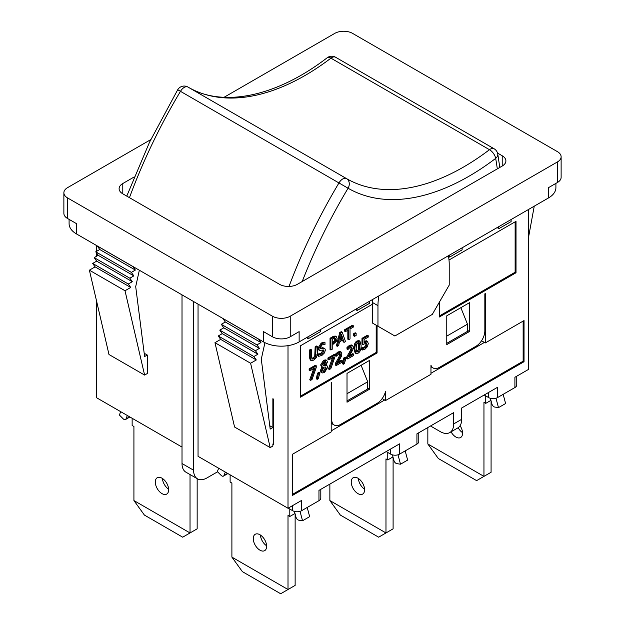 <?xml version="1.0" encoding="UTF-8"?>
<svg xmlns="http://www.w3.org/2000/svg" width="625" height="625" viewBox="0 0 625 625"><rect width="100%" height="100%" fill="white"/><g stroke="black" fill="none" stroke-linecap="round" stroke-linejoin="round"><path stroke-width="0.94" d="M448.328 255.898L448.328 255.781A50.383 29.086 -60 0 1 449.219 264.523L449.219 285.094L432.297 314.406L394.883 336L377.961 326.227L377.961 305.664A50.383 29.086 -60 0 1 378.875 295.875M389.539 332.914L377.07 325.719L377.07 352.969L300.477 397.195L300.477 345.773L372.617 304.117L372.617 302.578A50.383 29.086 -60 0 1 372.719 299.43M372.617 304.117L372.617 323.141L377.961 326.227M369.5 301.289L369.5 303.344L357.031 310.547L355.695 309.258M320.516 329.57L320.516 331.625L308.047 338.828L306.711 337.539M288.227 508.141L292.68 510.711A6.297 3.633 0 0 0 301.586 510.711L301.586 500.422L288.008 508.266L288.008 345.648M301.586 510.711L318.961 500.68A6.297 3.633 0 0 0 320.805 498.109L320.805 489.328M386.203 451.57L390.656 454.141A6.297 3.633 0 0 0 399.562 454.141L399.562 443.859L318.961 490.398L318.961 500.68M399.562 454.141L416.93 444.117A6.297 3.633 0 0 0 418.773 441.547L418.773 432.766M484.172 395.008L488.633 397.578A6.297 3.633 0 0 0 497.539 397.578L497.539 387.297L461.688 407.992L461.688 419.305L453.672 423.938L453.672 412.617L416.93 433.836L416.93 444.117M497.539 397.578L514.906 387.555A6.297 3.633 0 0 0 516.75 384.984L516.75 376.203M528.484 209.5L528.484 369.43L514.906 377.266L514.906 387.555M498.648 226.727L498.648 228.781L497.312 227.5M448.992 260.023L516.016 221.328L516.016 272.75L439.422 316.977L439.422 302.062M446.766 344.617L446.766 315.82L469.477 302.703L469.477 331.5L446.766 344.617M347.016 402.203L347.016 373.406L369.727 360.297L369.727 389.094L347.016 402.203M430.961 366.742L433.125 367.992A12.594 7.273 -60 0 0 439.422 367.367L475.938 346.289A12.594 7.273 -60 0 0 484.844 330.859L484.844 293.836L485.289 293.578L485.289 342.945L524.031 320.578L524.031 361.711L292.461 495.414L292.461 454.273L331.203 431.906L331.203 382.539L331.648 382.281L331.648 419.305L331.203 419.047M433.125 367.992A12.594 7.273 -60 0 1 430.961 365.18L430.961 374.312L385.531 400.539L385.531 391.406A12.594 7.273 -60 0 1 377.07 403.367L340.555 424.445A12.594 7.273 -60 0 1 334.258 425.07A12.594 7.273 -60 0 1 331.648 419.305M182.016 447.07L96.516 397.711L96.516 300.844M96.516 256.297L96.516 252.914M96.516 251.359L96.516 245.5M69.094 219.383L69.094 223.641A25.195 14.547 0 0 0 76.477 233.93L263.516 341.914A25.195 14.547 0 0 0 299.141 341.914L548.523 197.93A25.195 14.547 0 0 0 555.906 187.648L555.906 183.383M198.047 304.117L198.047 456.328L288.008 508.266M269.766 425.742L272.867 427.531L272.867 398.734L273.531 399.125L273.531 444.375L272.867 443.984L272.867 446.047L270.195 447.586L250.602 363.25L256.305 359.961L253.883 356.523L257.891 354.211L255.414 350.703L259.422 348.391L256.945 344.883L260.953 342.57L258.523 339.031M498.648 228.781L511.117 221.586L511.117 219.531M449.664 255.008L449.664 257.07L462.133 249.867L462.133 247.812M139.344 270.227L135.703 286.633L144.609 356.57L147.281 355.023L147.281 373.539L144.609 375.078L125.016 290.75L130.719 287.453L128.297 284.023L132.305 281.703L129.828 278.203L133.836 275.883L131.359 272.383L135.367 270.062L132.945 266.531M273.531 443.602L272.867 443.984M264.945 342.68L261.289 359.141L270.195 429.078L272.867 427.531M76.477 233.93L76.477 223.641L67.57 218.5L67.57 197.93A12.594 7.273 180 0 1 63.875 192.789A12.594 7.273 180 0 1 67.57 187.648L150.789 139.602M63.875 192.789L63.875 213.359A12.594 7.273 0 0 0 67.57 218.5M299.141 341.914L299.141 331.625L290.234 336.773L290.234 316.203A12.594 7.273 180 0 1 272.422 316.203L67.57 197.93M272.422 316.203L272.422 336.773A12.594 7.273 0 0 0 290.234 336.773M272.422 336.773L263.516 331.625L263.516 341.914M557.43 161.938L557.43 182.508A12.594 7.273 0 0 0 561.125 177.359L561.125 156.797A12.594 7.273 180 0 1 557.43 161.938L290.234 316.203M557.43 182.508L548.523 187.648L548.523 197.93M331.203 430.875L384.641 400.023L382.156 398.586M485.289 342.945L481.531 340.773M217.57 471.797L206.953 477.93A18.891 10.906 -60 0 1 197.508 478.859A18.891 10.906 -60 0 1 193.594 470.211L182.016 463.531L182.016 294.859M193.594 301.547L193.594 470.211M453.672 423.938A18.891 10.906 60 0 1 449.758 432.586L457.773 427.953A18.891 10.906 -120 0 0 461.688 419.305M144.188 353.242L147.281 355.023M182.016 463.531A18.891 10.906 120 0 0 185.93 472.18L197.508 478.859M449.758 432.586A18.891 10.906 60 0 1 440.312 431.648L430.516 425.992M347.016 393.719L367.719 381.766L361.102 365.273M347.016 400.922L367.719 388.969L367.719 381.766M446.766 336.133L467.477 324.172L460.859 307.68M446.766 343.328L467.477 331.375L467.477 324.172M430.961 373.281L484.398 342.43M292.461 494.383L523.141 361.195L523.141 321.086M385.531 400.539L384.641 400.023M524.031 361.711L523.141 361.195M224.055 97.297L334.766 33.383A12.594 7.273 180 0 1 352.578 33.383L557.43 151.648A12.594 7.273 180 0 1 561.125 156.797M497.531 153.062L502.211 155.766L502.211 166.047L297.359 284.32A12.594 7.273 0 0 1 279.547 284.32L122.789 193.82L122.789 183.531A12.594 7.273 0 0 0 119.102 188.672A12.594 7.273 0 0 0 122.789 193.82M122.789 183.531L134.156 176.969M502.211 166.047A12.594 7.273 0 0 0 505.898 160.906A12.594 7.273 0 0 0 502.211 155.766M367.719 387.938L369.727 389.094M467.477 330.344L469.477 331.5M534.242 206.18L528.484 237.594M222.898 318.461L225.32 322L221.312 324.312L223.789 327.82L219.781 330.133L222.258 333.641L218.25 335.953L220.68 339.391L214.969 342.688L234.57 427.016L270.195 447.586M97.312 245.961L99.742 249.5L95.734 251.812L98.211 255.32L94.203 257.633L96.68 261.141L92.672 263.453L95.094 266.883L89.391 270.18L108.984 354.516L144.609 375.078M449.664 257.07L448.422 256.352M308.047 338.828L308.047 336.773M357.031 310.547L357.031 308.492M130.719 287.453L95.094 266.883M125.016 290.75L89.391 270.18M132.891 266.555L97.266 245.992M258.477 339.062L222.844 318.492M135.367 270.062L99.742 249.5M260.953 342.57L225.32 322M131.359 272.383L95.734 251.812M256.945 344.883L221.312 324.312M133.836 275.883L98.211 255.32M259.422 348.391L223.789 327.82M129.828 278.203L94.203 257.633M255.414 350.703L219.781 330.133M132.305 281.703L96.68 261.141M257.891 354.211L222.258 333.641M128.297 284.023L92.672 263.453M253.883 356.523L218.25 335.953M256.305 359.961L220.68 339.391M250.602 363.25L214.969 342.688M340.156 339.188L342 338.125L341.07 335.414M377.07 352.969L376.18 352.453L300.477 396.164M376.18 325.203L376.18 352.453M515.125 221.844L515.125 272.234L439.422 315.945M516.016 272.75L515.125 272.234M333.117 343.227L332.227 343.742L332.227 339.227L335.055 338.023L335.758 339.344L335.203 341.344L333.117 343.227L332.227 342.711L334.312 340.828L334.867 338.828L334.164 337.516M322.898 365.109L324.281 365.016L325.172 361.609M322.836 371.203L323.617 370.938L325.445 367.742L325.336 366.992M356.555 351.688L358.539 349.43L358.516 342.484M356.016 353.523L355.125 353.008L353.961 348.641C353.938 344.648 354.984 342.078 357.094 340.938L359.055 340.648L359.945 341.164L361.117 345.531C361.141 349.508 360.094 352.078 357.984 353.227L356.016 353.523L354.852 349.156C354.828 345.164 355.875 342.594 357.984 341.453L359.945 341.164M347.664 358.953L347.664 357.344L350.031 353.258C351.422 350.766 352.07 349.047 351.969 348.102L351.484 346.961L350.289 347.195L347.875 349.57L347.875 347.961L350.383 345.828L352.586 345.461L353.305 347.25L352.797 349.812L348.898 356.93L353.711 354.148L353.711 355.461L347.664 358.953L346.773 358.438L346.773 356.828L349.141 352.742C350.531 350.25 351.18 348.531 351.078 347.594L350.594 346.453M347.875 349.57L346.984 349.055L346.984 347.445L349.492 345.32L351.695 344.945L352.586 345.461M349.844 355.352L352.82 353.641L353.711 354.148M343.359 364.258L342.469 363.742L343.625 358.094L345.266 357.141L346.156 357.656L344.312 363.703L343.359 364.258L344.516 358.609L346.156 357.656M336.234 365.555L336.234 363.945L338.602 359.859C339.992 357.367 340.641 355.648 340.539 354.703L340.055 353.562L338.852 353.797L336.438 356.172L336.438 354.562L338.953 352.43L341.156 352.062L341.867 353.852L341.359 356.414L337.461 363.531L342.273 360.75L342.273 362.062L336.234 365.555L335.344 365.039L335.344 363.43L337.711 359.344C339.102 356.852 339.75 355.133 339.648 354.195L339.164 353.047M336.438 356.172L335.547 355.656L335.547 354.047L338.062 351.914L340.266 351.547L341.156 352.062M338.406 361.953L341.383 360.234L342.273 360.75M329.398 369.5L333.875 356.93L328.82 359.852L328.82 358.516L335.031 354.93L335.031 356.625L330.797 368.688L329.398 369.5L328.508 368.984L332.523 357.711M328.82 359.852L327.93 359.336L327.93 358.008L334.141 354.414L335.031 354.93M322.07 366.656L320.406 370.531L321.211 372.438L322.141 372.969L321.297 371.047L322.961 367.125L322.164 366.898L321.539 365.445L324.492 360.758L326.766 360.398L327.438 361.938L325.945 365.516L327.023 365.727L327.68 367.336L324.492 372.586L322.141 372.969M322.164 366.898L321.273 366.383L320.648 364.93L323.602 360.25L325.875 359.883L326.766 360.398M317.219 379.344L316.328 378.828L317.484 373.18L319.133 372.234L320.023 372.75L318.18 378.789L317.219 379.344L318.375 373.695L320.023 372.75M310.617 380.344L315.094 367.773L310.031 370.695L310.031 369.367L316.25 365.773L316.25 367.469L312.008 379.539L310.617 380.344L309.719 379.828L313.742 368.555M310.031 370.695L309.141 370.18L309.141 368.852L315.359 365.258L316.25 365.773M354.555 336.344L353.664 335.828L353.664 333.664L355.242 332.758L356.133 333.273L356.133 335.438L354.555 336.344L354.555 334.18L356.133 333.273M345.438 331.641L344.547 331.125L344.547 329.781L352.422 325.234L353.312 325.75L353.312 327.094L350.023 328.984L350.023 338.961L348.727 339.711L348.727 329.742L345.438 331.641L345.438 330.297L353.312 325.75M348.727 339.711L347.836 339.203L347.836 330.25M330.922 349.992L330.031 349.477L330.031 338.164L335.055 335.969L336.344 336.633L337.117 338.516L336.258 341.523L332.227 345.023L332.227 349.242L330.922 349.992L330.922 338.68L335.945 336.484L335.055 335.969M318.727 356.352L318.727 354.469L321.844 354.133L324.031 350.984L323.648 349.984L319.438 350.391L318.797 348.711L322.094 343.57L325.008 342.625L325.008 344.422L322.18 344.828L320.156 347.773L320.539 348.758L324.734 348.312L325.391 349.961L324.5 352.875L321.945 355.375L318.727 356.352L317.836 355.836L317.836 353.953L320.953 353.617L323.07 349.898M318.641 349.93L317.906 348.195L321.203 343.062L324.117 342.109L325.008 342.625M320.227 348.344L322.555 347.719L324.734 348.312M311.555 349.859L310.664 349.344L309.367 350.094L309.367 357.156L310.289 360.055L311.195 360.578L310.258 357.672L310.258 350.609L311.555 349.859L311.555 356.914L312.188 359.133M311.82 358.719L314.734 356.336L315.156 346.758L316.453 346L317.344 346.516L317.344 353.578L316.406 357.562L313.797 360.117L311.195 360.578M337.297 346.312L336.406 345.797L339.711 332.578L341.312 331.648L342.203 332.164L345.508 341.57L344.133 342.367L343.242 339.711L339.508 341.875L338.617 345.547L337.297 346.312L340.602 333.094L342.203 332.164M344.133 342.367L343.242 341.852L342.641 340.062M362.477 350L362.477 348.391L365.062 347.836L366.477 346.328L366.977 344.203L366.422 342.891L362.875 344.688L362.875 338.852L368.258 335.75L368.258 337.078L364.141 339.453L364.141 342.469L367.305 341.289L368.312 343.438L367.445 346.664L365.039 349.156L362.477 350L361.586 349.484L361.586 347.883L364.172 347.32L365.586 345.82L366.086 343.688L365.531 342.375M362.875 344.688L361.984 344.172L361.984 338.344L367.359 335.234L368.258 335.75M365.031 341.891L364.141 341.383L366.414 340.773L367.562 341.398L366.414 340.773M359.43 349.945L357.984 351.977L356.516 351.602L356.188 348.383L356.523 344.742L357.984 342.703L359.422 343.047L359.43 349.945L358.539 349.43M356.93 352.133L356.516 351.602M359.031 342.547L359.422 343.047L358.531 342.531M346.984 347.445L347.875 347.961M346.773 356.828L347.664 357.344M343.625 358.094L344.516 358.609M335.547 354.047L336.438 354.562M335.344 363.43L336.234 363.945M327.93 358.008L328.82 358.516M322.969 365.148L323.789 365.617L322.859 364.508L324.484 361.883L325.711 361.688L326.148 362.703L325.172 365.531L323.281 365.477M325.18 366.984L326.336 368.258L324.508 371.453L323.219 371.594L322.625 370.172L323.742 367.102L325.93 367.156M324.281 365.016L325.172 365.531M317.484 373.18L318.375 373.695M309.141 368.852L310.031 369.367M353.664 333.664L354.555 334.18M344.547 329.781L345.438 330.297M330.031 338.164L330.922 338.68M334.312 340.828L335.203 341.344M317.93 353.898L318.82 354.406M317.836 353.953L318.727 354.469M311.977 358.953L313.797 358.836L315.625 356.852L316.047 347.266L317.344 346.516M315.156 346.758L316.047 347.266M309.367 350.094L310.258 350.609M342.891 338.641L339.859 340.383L341.367 334.188L342.891 338.641L342 338.125M339.711 332.578L340.602 333.094M361.984 338.344L362.875 338.852M365.586 345.82L366.477 346.328M362.734 347.82L363.625 348.336M361.68 347.828L362.57 348.336M361.586 347.883L362.477 348.391M398.008 454.805L400.516 464.203L407.641 460.094L405.188 450.898M400.516 464.203L396.75 463.617A3.148 1.82 60 0 1 393.891 460.43L392.406 454.859M387.758 452.477L387.758 459.93L392.961 456.93M387.758 459.93L385.977 458.898L385.977 532.953L393.102 528.836L393.102 457.477M329.867 500.555L340.344 515.07L378.641 537.188L385.977 532.953L329.867 500.555L329.867 484.094M358.383 478.469A9.445 5.453 -120 0 0 364.586 489.211M364.602 489.758A9.445 5.453 60 0 1 362.648 494.078A9.445 5.453 60 0 1 355.367 491.547A9.445 5.453 60 0 1 351.242 482.039A9.445 5.453 60 0 1 353.203 477.719A9.445 5.453 60 0 1 360.477 480.25A9.445 5.453 60 0 1 364.602 489.758M495.977 398.234L498.484 407.641L505.609 403.531L503.156 394.336M498.484 407.641L494.719 407.047A3.148 1.82 60 0 1 491.867 403.867L490.383 398.297M485.734 395.906L485.734 403.367L490.93 400.367M485.734 403.367L483.953 402.336L483.953 476.383L491.078 472.273L491.078 400.914M427.844 443.992L438.32 458.508L476.617 480.625L483.953 476.383L427.844 443.992L427.844 427.531M458.164 427.711A9.445 5.453 -120 0 0 462.563 432.648M460.07 425.727A9.445 5.453 60 0 1 462.578 433.188A9.445 5.453 60 0 1 460.617 437.516A9.445 5.453 60 0 1 451.047 431.836M190.031 474.547L190.031 532.953L197.156 528.836L197.156 478.664M133.922 500.555L144.398 515.07L182.695 537.188L190.031 532.953L133.922 500.555L133.922 426.508L132.141 425.477L132.141 418.273M127.32 415.492L126.008 418.898A3.148 1.82 60 0 1 125.492 419.539A3.148 1.82 60 0 1 123.156 418.789L119.391 415.031L120.687 411.664M162.438 478.469A9.445 5.453 -120 0 0 168.641 489.211M168.656 489.758A9.445 5.453 60 0 1 166.703 494.078A9.445 5.453 60 0 1 159.422 491.547A9.445 5.453 60 0 1 155.297 482.039A9.445 5.453 60 0 1 157.258 477.719A9.445 5.453 60 0 1 164.531 480.25A9.445 5.453 60 0 1 168.656 489.758M300.031 511.367L302.539 520.773L309.664 516.656L307.211 507.461M302.539 520.773L298.773 520.18A3.148 1.82 60 0 1 295.922 516.992L294.43 511.422M289.789 509.039L289.789 516.492L294.984 513.492M289.789 516.492L288.008 515.469L288.008 589.516L295.133 585.398L295.133 514.039M231.898 557.117L242.375 571.641L280.672 593.75L288.008 589.516L231.898 557.117L231.898 483.07L230.117 482.039L230.117 474.844M225.297 472.062L223.984 475.461A3.148 1.82 60 0 1 223.461 476.102A3.148 1.82 60 0 1 221.125 475.352L217.359 471.594L218.656 468.227M260.414 535.031A9.445 5.453 -120 0 0 266.617 545.781M266.633 546.32A9.445 5.453 60 0 1 264.672 550.641A9.445 5.453 60 0 1 257.391 548.109A9.445 5.453 60 0 1 253.273 538.609A9.445 5.453 60 0 1 255.227 534.281A9.445 5.453 60 0 1 262.508 536.812A9.445 5.453 60 0 1 266.633 546.32M126.758 196.109L149.578 142.102L177.711 89.734L348.078 188.227A7.555 6.172 -59.9 0 0 346.516 178.602L187.977 87.07A7.555 4.367 -60 0 1 187.977 87.07L346.508 178.594A7.555 4.367 -60 0 1 346.516 178.602A7.555 7.555 0 0 0 346.508 178.594A233.828 135 -60 0 0 346.594 178.641L346.516 178.602A7.555 4.367 -60 0 0 339.055 182.789A377.875 218.172 120 0 0 289.016 286.445M188.133 87.156A233.828 135 120 0 0 330.938 58.164L489.477 149.695A7.555 3.625 52.7 0 1 495.664 158.391A7.555 5.086 -10 0 0 497.758 153.992L497.758 153.992A7.555 7.555 0 0 0 494.094 148.758A7.555 4.367 -60 0 0 489.477 149.695A233.828 135 -60 0 1 346.594 178.641M372.617 302.578L377.961 305.664M390.656 449L390.656 454.141M488.633 392.438L488.633 397.578M292.68 505.562L292.68 510.711M357.094 340.938L357.984 341.453M353.961 348.641L354.852 349.156M357.094 351.461L357.984 351.977M349.492 345.32L350.383 345.828M351.078 347.594L351.969 348.102M349.141 352.742L350.031 353.258M338.062 351.914L338.953 352.43M339.648 354.195L340.539 354.703M337.711 359.344L338.602 359.859M321.25 372.461L322.062 372.93M323.602 360.25L324.492 360.758M320.648 364.93L321.539 365.445M320.406 370.531L321.297 371.047M325.445 367.742L326.336 368.258M323.617 370.938L324.508 371.453M325.258 362.188L326.148 362.703M332.492 336.742L333.383 337.258M334.867 338.828L335.758 339.344M322.555 347.719L323.445 348.234M320.547 348.281L321.438 348.797M321.203 343.062L322.094 343.57M317.906 348.195L318.797 348.711M323.141 350.469L324.031 350.984M320.953 353.617L321.844 354.133M310.305 360.062L311.164 360.555M315.156 353.852L316.047 354.367M314.734 356.336L315.625 356.852M312.906 358.32L313.797 358.836M309.367 357.156L310.258 357.672M366.086 343.688L366.977 344.203M364.172 347.32L365.062 347.836M129.609 416.82L126.008 418.898M227.586 473.383L223.984 475.461M129.453 197.664A377.875 218.172 -60 0 1 180.516 91.258A7.555 4.367 -60 0 1 187.977 87.062A7.555 7.555 0 0 0 177.711 89.734M302.211 281.516A370.32 213.805 -60 0 1 348.078 188.227A241.383 139.359 120 0 0 495.664 158.391A370.32 213.805 -60 0 1 497.305 168.883M188.055 87.109C221.984 107.508 275.547 97.477 327.203 57.758A7.555 3.625 -127.3 0 1 330.938 58.164A7.555 4.367 -60 0 1 335.555 57.227L494.094 148.758M331.203 423.305L334.258 425.07M327.023 365.727L326.133 365.211M125.492 419.539L129.906 416.984M223.461 476.102L227.883 473.555M335.555 57.227A7.555 7.555 0 0 0 327.203 57.758M499.797 167.445L497.758 153.992"/></g></svg>
